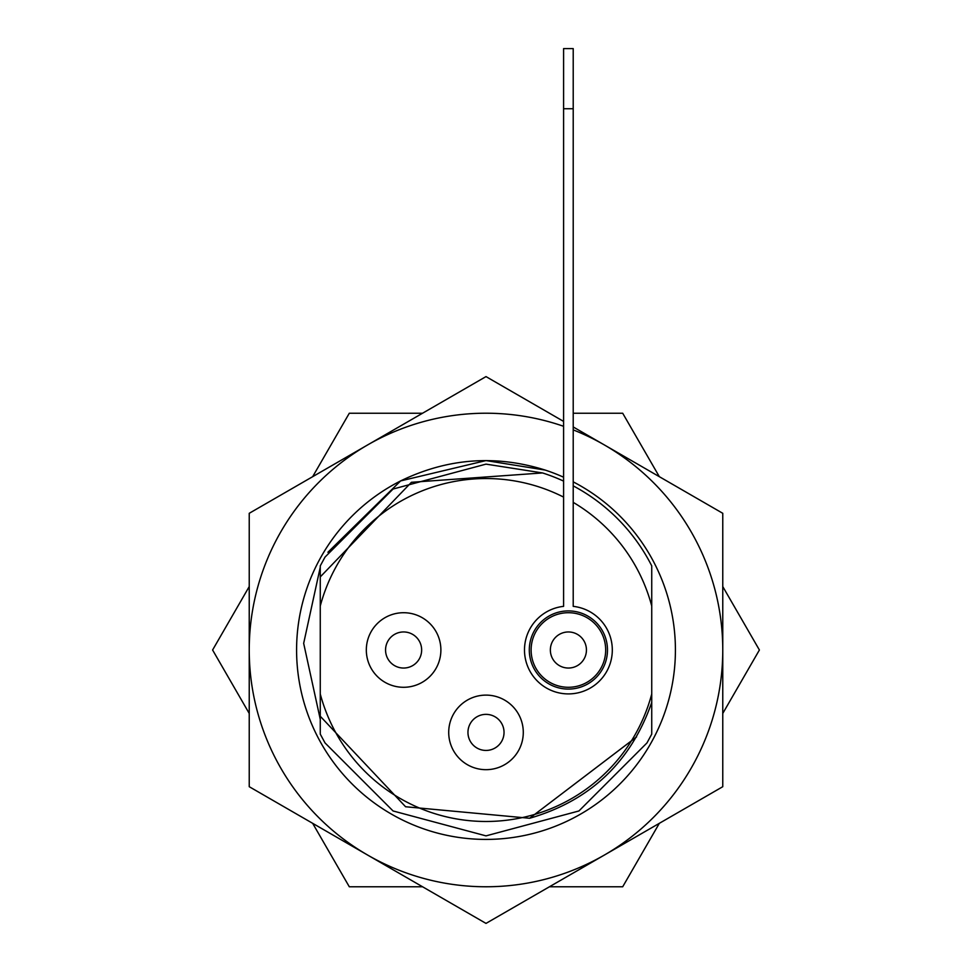 <?xml version="1.0" encoding="UTF-8"?>
<svg xmlns="http://www.w3.org/2000/svg" width="972" height="972" viewBox="0 0 972 972"><rect width="100%" height="100%" fill="white"/><g stroke="black" fill="none" stroke-linecap="round" stroke-linejoin="round"><path stroke-width="1.46" d="M651.738 693.947A171.461 171.461 0 0 1 320.262 693.947L320.262 716.243L405.591 806.748L529.631 818.266C590.125 800.721 630.828 762.109 651.738 702.428L651.738 565.874A185.871 185.871 0 0 0 573.213 485.866M563.59 481.104A185.871 185.871 0 0 0 542.534 472.939L411.423 482.294L320.262 576.918L320.262 606.054A171.461 171.461 0 0 1 563.59 497.093M573.213 502.366A171.461 171.461 0 0 1 651.738 606.054M320.262 606.054L320.262 693.947M636.514 736.983L529.631 818.266L636.538 736.934M320.262 597.573L320.262 565.874L325.037 557.065L393.065 489.038L486 464.13L542.534 472.939L486 464.13L393.065 489.038L325.037 557.065L320.262 565.874L325.037 557.065L393.065 489.038L486 464.13L542.534 472.939L486 464.13L393.065 489.038L325.037 557.065L320.262 565.874L325.037 557.065L393.065 489.038L486 464.13L542.534 472.939M651.738 702.428L651.738 734.115L646.963 742.936L578.935 810.964L486 835.871L393.065 810.964L325.037 742.936L320.262 734.115L320.262 716.243M366.323 650.001A37.288 37.288 0 0 0 403.599 687.289A37.288 37.288 0 0 0 440.887 650.001A37.288 37.288 0 0 0 403.599 612.712A37.288 37.288 0 0 0 366.323 650.001M531.113 650.001A37.288 37.288 0 0 0 568.401 687.289A37.288 37.288 0 0 0 605.678 650.001A37.288 37.288 0 0 0 568.401 612.712A37.288 37.288 0 0 0 531.113 650.001M448.712 732.402A37.288 37.288 0 0 0 486 769.678A37.288 37.288 0 0 0 523.288 732.402A37.288 37.288 0 0 0 486 695.114A37.288 37.288 0 0 0 448.712 732.402M320.262 734.115L325.037 742.936L393.065 810.964L486 835.871L578.935 810.964L646.963 742.936L651.738 734.115L646.963 742.936L578.935 810.964L486 835.871L393.065 810.964L325.037 742.936L320.262 734.115L325.037 742.936L393.065 810.964L486 835.871L578.935 810.964L646.963 742.936L651.738 734.115L646.963 742.936L578.935 810.964L486 835.871L393.065 810.964L325.037 742.936L320.262 734.115M422.553 886.768L349.3 886.768L312.668 823.333M249.233 713.448L212.601 650.001L249.233 586.553M659.332 823.333L622.7 886.768L549.447 886.768M722.767 586.553L759.399 650.001L722.767 713.448M573.213 413.234L622.7 413.234L659.332 476.669M312.668 476.669L349.3 413.234L422.553 413.234M467.957 732.402A18.043 18.043 0 0 0 495.015 748.027A18.043 18.043 0 0 0 495.015 716.777A18.043 18.043 0 0 0 467.957 732.402M550.359 650.001A18.043 18.043 0 0 0 577.417 665.626A18.043 18.043 0 0 0 577.417 634.376A18.043 18.043 0 0 0 550.359 650.001M385.556 650.001A18.043 18.043 0 0 0 412.626 665.626A18.043 18.043 0 0 0 412.626 634.376A18.043 18.043 0 0 0 385.556 650.001M563.59 421.398L486 376.601L249.233 513.301L249.233 786.7L486 923.4L722.767 786.7L722.767 513.301L573.213 426.951M573.213 481.857A189.419 189.419 0 0 1 632.48 770.091A189.419 189.419 0 0 1 338.22 768.488A189.419 189.419 0 0 1 400.622 480.921L486 460.582L545.183 470.071A189.419 189.419 0 0 1 563.59 477.203M545.183 470.071C495.623 454.544 447.436 458.164 400.622 480.921L327.904 552.266M573.213 429.879A236.767 236.767 0 0 1 604.39 855.044A236.767 236.767 0 0 1 249.233 650.001A236.767 236.767 0 0 1 563.59 426.295M320.262 567.247L303.665 643.343L320.262 719.316M573.213 606.358L573.213 108.743L563.59 108.743L563.59 606.358A43.898 43.898 0 0 0 531.21 673.329A43.898 43.898 0 0 0 605.592 673.329A43.898 43.898 0 0 0 573.213 606.358M529.303 650.001A39.087 39.087 0 0 0 587.938 683.851A39.087 39.087 0 0 0 587.938 616.151A39.087 39.087 0 0 0 529.303 650.001M563.59 108.743L563.59 48.6L573.213 48.6L573.213 108.743"/></g></svg>
